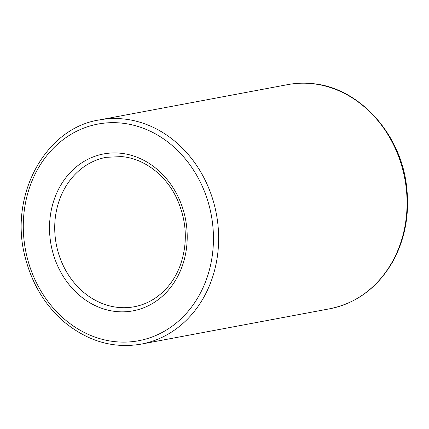 <?xml version="1.0" encoding="UTF-8"?>
<svg xmlns="http://www.w3.org/2000/svg" width="429" height="429" viewBox="0 0 429 429"><rect width="100%" height="100%" fill="white"/><g stroke="black" fill="none" stroke-linecap="round" stroke-linejoin="round"><path stroke-width="0.64" d="M106.279 157.309A76.019 65.176 -100.6 0 0 56.226 244.037A76.019 65.176 -100.6 0 0 134.293 306.746C145.774 304.558 155.915 299.051 164.72 290.224C171.466 283.349 176.668 275 180.33 265.176C187.886 243.388 186.856 221.471 177.241 199.437C166.173 174.914 143.774 158.355 121.595 156.606L106.279 157.309M99.276 119.948C45.115 128.105 8.081 196.305 25.472 258.371C32.357 284.448 45.367 305.727 64.506 322.2C88.149 341.484 113.744 348.782 141.297 344.101A114.028 97.769 -100.6 0 0 218.2 227.52A114.028 97.769 -100.6 0 0 122.656 118.876A114.028 97.769 -100.6 0 0 99.276 119.948L287.703 84.626C295.495 83.167 303.378 82.802 311.357 83.537C357.963 86.69 401.056 133.001 406.654 187.098C409.647 213.899 405.191 238.427 393.291 260.687C378.239 287.14 357.051 303.174 329.729 308.778A114.028 97.769 -100.6 0 0 406.633 192.197A114.028 97.769 -100.6 0 0 311.084 83.548A114.028 97.769 -100.6 0 0 287.703 84.626M120.023 153.18A79.821 68.436 -100.6 0 0 57.92 266.489A79.821 68.436 -100.6 0 0 177.145 277.488A79.821 68.436 -100.6 0 0 120.023 153.18M120.656 123.005A110.226 94.509 -100.6 0 0 34.894 279.483A110.226 94.509 -100.6 0 0 199.539 294.669A110.226 94.509 -100.6 0 0 120.656 123.005M141.297 344.101L329.729 308.778"/></g></svg>
